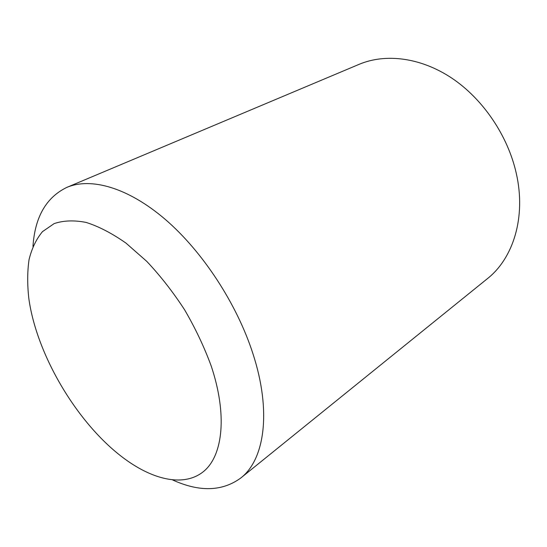 <?xml version="1.0" encoding="UTF-8"?>
<svg xmlns="http://www.w3.org/2000/svg" width="547" height="547" viewBox="0 0 547 547"><rect width="100%" height="100%" fill="white"/><g stroke="black" fill="none" stroke-linecap="round" stroke-linejoin="round"><path stroke-width="0.82" d="M32.964 246.389C34.926 217.036 46.215 197.371 66.837 187.389C90.918 177.18 128.005 187.443 165.385 219.497C202.677 251.579 237.001 304.029 253.008 353.93C271.811 411.754 264.516 459.774 240.735 478.051C222.191 491.5 199.518 492.156 172.729 480.006M240.735 478.051L487.377 278.683C513.25 258.362 526.248 217.221 516.32 173.522C507.917 135.711 482.98 98.986 451.815 78.132C420.561 57.339 385.512 53.209 359.133 64.327L66.837 187.389M211.197 365.977C204.236 347.01 195.375 328.296 184.619 309.828C172.982 291.961 160.36 275.804 146.746 261.357L126.015 243.135C112.114 233.378 98.836 226.472 86.18 222.438C74.139 220.072 63.459 220.462 54.139 223.607L42.468 231.648C36.246 239.155 31.774 248.475 29.053 259.613C27.323 271.558 27.254 284.563 28.847 298.621C36.765 355.721 78.187 424.957 124.757 458.933C154.336 480.642 185.112 487.151 204.154 471.008C223.032 454.831 227.408 414.387 211.197 365.977"/></g></svg>
